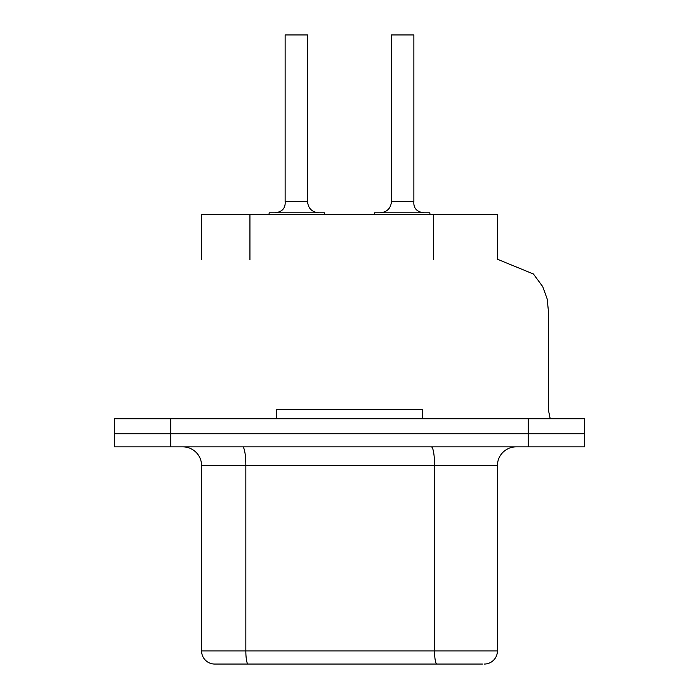 <?xml version="1.0" encoding="UTF-8"?>
<svg xmlns="http://www.w3.org/2000/svg" width="699" height="699" viewBox="0 0 699 699"><rect width="100%" height="100%" fill="white"/><g stroke="black" fill="none" stroke-linecap="round" stroke-linejoin="round"><path stroke-width="1.05" d="M497.417 259.626L497.417 214.689L201.583 214.689L201.583 259.626M216.568 664.05L249.989 664.05M528.304 446.862L584.478 446.862L584.478 433.756L528.304 433.756L584.478 433.756L584.478 418.78L114.522 418.78L114.522 433.756L528.304 433.756L114.522 433.756L114.522 446.862L528.304 446.862L528.304 418.78M182.867 446.862A18.724 18.724 0 0 1 201.583 465.586L201.583 650.944A13.106 13.106 0 0 0 214.689 664.05L482.432 664.05M201.583 650.944L497.417 650.944A13.106 13.106 0 0 1 484.311 664.05A13.106 13.106 0 0 0 497.417 650.944L497.417 465.586A18.724 18.724 0 0 1 516.133 446.862A18.724 18.724 0 0 0 497.417 465.586L434.568 465.586A18.724 3.25 90 0 0 431.318 446.862M422.519 418.78L422.519 409.413L276.481 409.413L276.481 418.78M374.585 214.689L374.585 212.819L429.745 212.819L430.138 214.689L429.745 212.819M423.856 212.819C416.7 211.849 413.371 208.101 413.869 201.583L391.44 201.583L391.44 34.95L413.869 34.95L413.869 201.583L413.869 34.95M269.255 212.819L268.862 214.689L269.255 212.819L324.415 212.819L324.415 214.689M275.144 212.819C282.282 211.849 285.611 208.11 285.131 201.583L285.131 34.95L307.56 34.95L307.56 201.583C308.163 208.346 311.911 212.094 318.796 212.819M433.424 214.689L433.424 259.626M249.936 214.689L249.936 259.626M170.696 446.862L170.696 418.78M248.11 664.05A13.106 2.272 -90 0 1 245.838 650.944L245.838 465.586L434.568 465.586L434.568 650.944A13.106 2.272 -90 0 0 436.84 664.05M201.583 465.586L245.838 465.586A18.724 3.25 90 0 0 242.588 446.862M285.131 201.583L307.56 201.583M550.218 418.78L548.339 409.666L548.339 310.574L547.221 299.102L542.756 286.669L533.424 273.999L498.352 259.626L533.424 273.999L542.756 286.669L547.221 299.102L548.339 310.574L548.339 409.666L550.218 418.78M391.44 201.583C390.837 208.346 387.089 212.094 380.204 212.819"/></g></svg>
